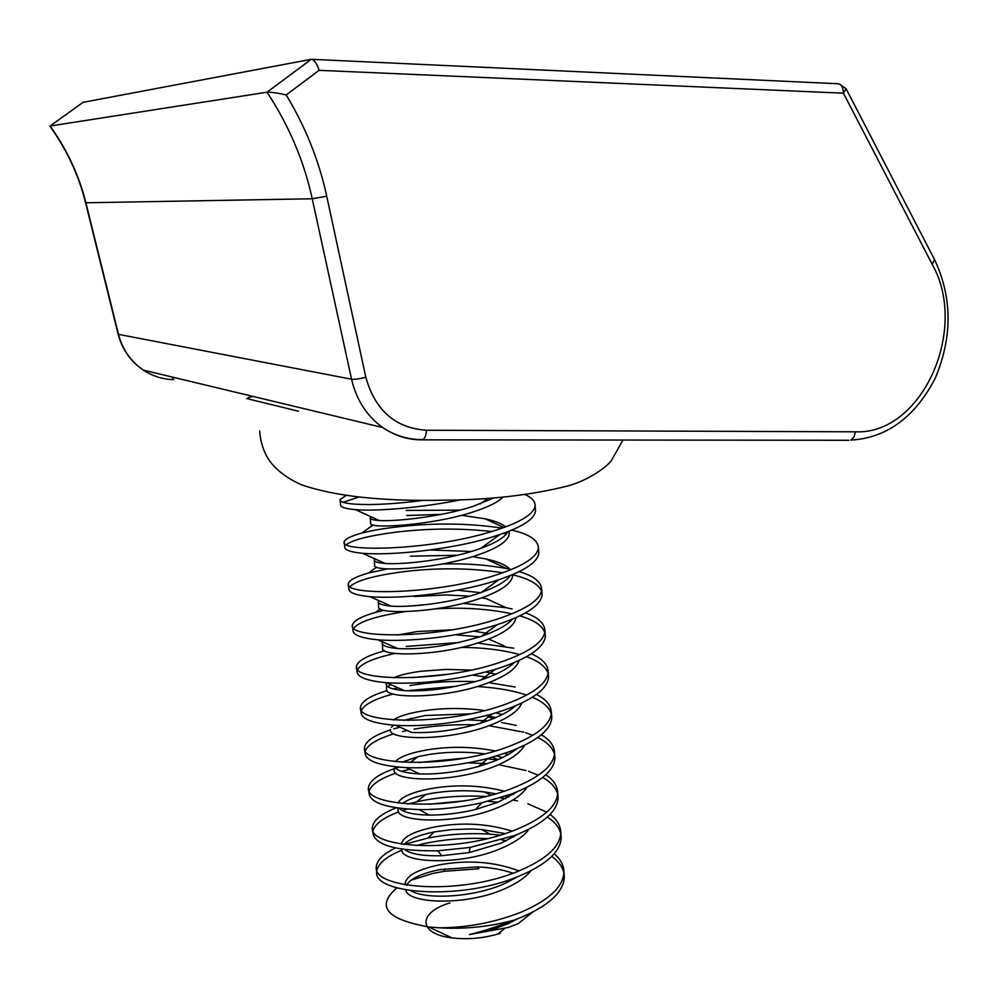 <?xml version="1.0" encoding="UTF-8"?>
<svg xmlns="http://www.w3.org/2000/svg" width="998" height="998" viewBox="0 0 998 998"><rect width="100%" height="100%" fill="white"/><g stroke="black" fill="none" stroke-linecap="round" stroke-linejoin="round"><path stroke-width="1.5" d="M411.525 880.011L432.683 873.5L443.935 871.329L478.853 868.759L476.894 866.913L439.27 869.72C421.356 873.5 410.465 878.627 406.573 885.126M532.857 911.972L518.162 923.649L508.431 927.429L469.447 934.565L494.783 928.764L508.107 923.649L517.351 918.909M513.122 873.2C502.106 869.483 490.03 867.387 476.894 866.913M518.985 870.917C494.322 861.611 467.6 859.627 438.833 864.967C417.538 869.582 406.323 875.733 405.163 883.43L405.338 884.914L405.163 883.43M405.862 889.991C407.334 903.627 465.916 906.421 505.125 888.582C517.451 882.993 526.108 877.005 531.098 870.63M514.132 836.586L512.997 836.149M505.15 833.604L481.535 829.488L471.567 828.964L451.795 829.588L434.255 831.92C418.836 835.089 408.781 839.293 404.078 844.52M410.814 890.765C424.836 899.522 472.74 898 504.701 883.554L517.737 876.706M512.086 831.172C487.76 823.525 462.174 822.09 435.328 826.855C413.995 831.197 402.693 836.96 401.421 844.133M401.882 849.248C399.325 862.971 460.365 866.389 501.695 848.188C515.23 842.225 524.374 835.85 529.115 829.051M508.543 797.227L505.337 796.192M495.944 793.809L484.018 791.863C466.353 790.004 449.088 790.466 432.234 793.248L425.697 794.508C414.769 796.978 406.997 799.997 402.356 803.565M404.864 849.685C410.939 854.138 423.177 856.159 441.603 855.735L469.222 852.591L501.258 843.11L517.725 834.291M513.384 794.371L511.974 793.809M504.314 791.189C480.724 785.189 456.548 784.278 431.797 788.432C412.249 792.075 400.984 796.953 397.99 803.066M397.965 808.155L398.102 809.59C395.071 822.439 456.498 825.221 498.227 807.432C512.997 801.145 522.565 794.408 526.944 787.235M502.456 757.557L496.567 756.01M484.891 753.839C465.779 751.469 447.042 751.706 428.678 754.55L418.15 756.571L401.882 762.223M399.35 808.343C403.429 812.459 413.359 814.717 429.14 815.104C443.998 815.129 459.404 813.283 475.335 809.565L497.79 802.317L517.351 791.651M507.994 754.638L504.526 753.44M495.37 750.983C473.027 746.604 450.659 746.18 428.242 749.698C410.702 752.667 399.699 756.671 395.245 761.686M394.285 769.72C391.141 781.596 452.78 783.617 494.734 766.339C510.751 759.74 520.694 752.692 524.549 745.182M495.781 717.599L486.188 715.641M470.694 713.832L425.098 715.529L403.629 720.381M394.335 766.738C396.78 770.755 405.275 773.151 419.796 773.949C438.097 774.436 457.583 771.978 478.267 766.576L494.297 761.175C503.878 757.27 511.325 753.141 516.652 748.799M502.181 714.58L495.994 712.859M484.741 710.588C464.407 707.794 444.384 707.807 424.649 710.638C409.454 712.946 399.088 716.053 393.549 719.97M390.443 729.526C387.174 740.404 449.013 741.651 491.203 724.872C508.518 717.999 518.773 710.676 521.954 702.879M488.309 677.368L473.277 675.172M447.753 674.286L412.211 677.642M387.049 690.628C370.458 695.681 361.625 701.17 360.528 707.095L361.026 712.16C361.189 719.059 372.79 723.45 395.819 725.346L411.75 732.457C432.558 733.33 455.288 730.311 479.926 723.413L490.767 719.658C502.006 715.204 510.302 710.564 515.642 705.748M495.806 674.236L485.951 672.066M471.405 670.107L446.019 669.409L421.031 671.255C408.818 672.889 399.674 675.085 393.624 677.817M384.692 650.783L382.608 651.345C366.341 656.01 357.633 660.988 356.498 666.29L357.01 671.405C357.072 677.106 366.89 680.885 386.451 682.732L386.563 688.982C383.182 698.837 445.22 699.299 487.648 683.044C506.323 675.92 516.814 668.348 519.122 660.339M479.801 636.874L455.338 634.803M386.076 683.88C386.126 687.31 392.251 689.568 404.477 690.641C427.244 691.789 452.693 688.246 480.836 680.025L487.211 677.792C500.073 672.839 509.092 667.749 514.269 662.497M488.708 633.593L473.651 631.135M452.344 629.8L417.376 631.534L397.553 635.027M382.234 643.673L382.658 648.089C379.153 656.921 441.39 656.584 484.067 640.841C504.19 633.468 514.843 625.696 516.041 617.537M512.086 608.967L506.123 607.695L486.475 598.725L481.747 597.814M469.809 596.143L445.807 594.945L414.158 596.517M382.583 641.889L382.159 642.949C382.159 645.718 387.336 647.577 397.715 648.538C422.079 649.835 449.911 645.781 481.211 636.387L483.618 635.539C498.089 630.2 507.733 624.698 512.535 619.059M480.674 592.675L457.358 590.217M378.267 602.281L378.704 606.846C375.086 614.631 437.523 613.471 480.45 598.264C501.258 590.941 512.011 583.319 512.698 575.409L512.648 574.499M510.539 569.783C506.485 565.192 498.289 561.587 485.964 558.967L472.615 556.672M457.595 555.25L410.452 556.185M378.778 600.584L378.217 601.657C378.155 603.852 382.533 605.349 391.341 606.16C411.363 607.47 451.258 602.992 479.988 592.924L481.186 592.5C496.617 586.924 506.373 581.223 510.452 575.409M471.355 551.507L429.789 549.96M374.275 560.539L374.724 565.242C370.982 571.966 433.631 569.97 476.795 555.312C497.728 548.251 508.556 541.003 509.279 533.593L509.167 532.208M505.637 526.844C501.57 523.576 494.759 520.894 485.228 518.81L461.737 515.317M441.366 514.357L406.722 515.517M375.036 558.905L374.225 560.015C374.125 561.699 377.805 562.847 385.253 563.496C404.19 564.706 446.443 559.99 476.333 549.923L480.836 548.339C495.994 542.812 505.05 537.211 508.032 531.547M460.215 510.14L406.248 510.402M370.246 518.436L370.72 523.276C366.84 528.915 429.701 526.071 473.114 511.974C488.359 506.972 498.364 501.994 503.104 497.054M371.381 516.889L370.208 518.012C370.071 519.247 373.127 520.095 379.39 520.544C397.092 521.567 441.615 516.552 472.64 506.535L494.035 497.827M395.532 766.876L395.008 767.624M393.686 725.197L391.378 727.342M390.655 684.566L387.81 686.699M469.447 934.565C482.196 931.496 497.066 926.68 514.07 920.131C489.631 926.793 464.619 929.35 439.033 927.816C467.363 927.716 494.759 922.489 521.23 912.122C549.187 900.084 563.408 886.673 563.907 871.878C563.695 865.079 560.452 859.053 554.164 853.789M513.172 837.16L511.25 836.798M500.322 835.139L490.13 834.166C469.048 832.856 448.289 834.153 427.855 838.058L404.153 844.433M514.07 920.131L521.655 917.187C549.586 905.111 563.795 891.638 564.294 876.768L564.082 874.023M563.882 872.951C562.41 866.613 558.356 861.087 551.707 856.384M506.647 840.653L501.857 839.979M487.411 838.657C466.016 837.609 445.096 839.231 424.661 843.51L415.991 845.605M502.131 528.117C468.025 523.027 432.371 522.702 395.183 527.181C381.585 528.79 370.507 530.749 361.937 533.057C351.022 536.026 345.121 538.92 344.223 541.764C338.646 552.156 427.992 550.646 489.507 532.208C518.898 523.401 534.105 514.519 535.115 505.549C535.115 501.27 531.784 497.603 525.135 494.559M344.223 541.764L344.747 547.016C344.622 550.01 350.56 552.106 362.561 553.304C390.642 555.624 448.626 550.073 489.956 537.697L499.886 534.529C522.877 526.657 534.766 518.76 535.539 510.839L535.402 509.155M387.498 568.935L368.561 573.002C356.074 576.507 349.337 580.05 348.352 583.63C342.95 595.519 432.009 595.195 493.149 575.946C522.378 566.752 537.473 557.333 538.433 547.665C537.822 539.856 528.878 533.992 511.612 530.088M348.352 583.63L348.863 588.832C348.801 592.625 355.849 595.245 369.996 596.704C399.462 599.099 453.965 593.785 493.611 581.385L498.863 579.688C524.699 570.931 538.034 561.999 538.845 552.904L538.695 551.096M506.485 533.918L503.354 533.306M491.814 531.51C460.053 528.042 427.992 528.279 395.645 532.208C369.322 535.614 352.93 539.756 346.493 544.621M384.093 610.289L375.435 612.423C361.164 616.502 353.504 620.744 352.444 625.135C347.229 638.483 435.976 639.344 496.767 619.284C525.834 609.716 540.816 599.761 541.714 589.419C541.178 581.734 533.606 575.809 518.972 571.617M510.14 569.322L506.822 568.611C487.049 564.831 465.442 563.284 441.989 564.007M352.444 625.135L352.955 630.299C352.943 634.978 361.276 638.159 377.918 639.843C408.469 642.176 459.354 637.023 497.229 624.673L497.353 624.636C526.308 615.03 541.24 605.025 542.114 594.608L541.964 592.675M541.527 591.066C538.346 583.955 528.715 578.541 512.648 574.836M502.755 572.752C469.334 567.687 434.866 567.513 399.375 572.241C372.304 576.12 355.862 580.898 350.073 586.599M356.498 666.29C351.458 681.085 439.918 683.081 500.36 662.235C529.264 652.293 544.135 641.814 544.958 630.798C544.509 623.263 537.997 617.288 525.422 612.872M506.123 607.695L463.234 603.403M428.117 604.364L409.479 606.11M404.477 690.641L386.451 682.732C419.933 684.728 456.186 680.274 495.208 669.384L500.809 667.587C529.689 657.595 544.546 647.053 545.37 635.951L545.207 633.892M544.821 632.37C541.989 625.284 533.606 619.783 519.684 615.841M511.862 613.795C488.309 608.792 462.635 607.158 434.816 608.88M405.151 611.662L403.08 611.949C375.473 616.277 359.055 621.692 353.816 628.179M360.528 707.095C355.65 723.3 443.823 726.419 503.915 704.813C532.658 694.508 547.415 683.518 548.189 671.841C547.802 664.443 542.139 658.43 531.186 653.802M513.745 648.201L477.531 643.061M459.429 642.487L406.286 646.43M395.819 725.346C426.046 726.856 458.194 723.063 492.264 713.969L504.352 710.102C533.082 699.76 547.815 688.695 548.588 676.943L548.413 674.773M548.077 673.326C545.557 666.352 538.309 660.813 526.308 656.696M518.711 654.301C502.231 649.885 483.269 647.577 461.812 647.378M390.443 729.887C374.188 735.264 365.542 741.152 364.507 747.539C359.816 765.142 447.69 769.371 507.433 747.015C536.013 736.337 550.671 724.847 551.383 712.535C551.058 705.287 546.081 699.249 536.437 694.433M515.13 686.998L488.733 682.632M475.572 681.659C453.254 680.761 431.373 682.058 409.929 685.526M364.507 747.539L365.006 752.579C365.33 760.875 379.14 765.903 406.436 767.662C432.558 768.522 459.779 765.441 488.122 758.405L507.882 752.255C536.437 741.551 551.071 729.987 551.782 717.587L551.607 715.292M551.308 713.919C549.062 707.071 542.7 701.519 532.246 697.253M526.532 695.082L522.328 693.722M521.343 693.435C508.581 689.768 493.885 687.485 477.244 686.562M456.747 686.237L410.39 690.391M394.198 768.697C378.017 774.423 369.435 780.748 368.462 787.659C363.933 806.621 451.52 811.935 510.926 788.832C539.357 777.816 553.89 765.828 554.551 752.866C554.277 745.755 549.861 739.718 541.278 734.753M516.203 725.371L501.607 722.515M487.635 720.83L467.501 719.882M368.462 787.659L368.961 792.649C369.584 802.716 386.338 808.368 419.222 809.603C439.744 809.702 460.639 807.432 481.934 802.766L511.363 794.034C539.768 782.968 554.289 770.918 554.95 757.894L554.763 755.486M554.489 754.189C552.48 747.465 546.867 741.901 537.648 737.51M532.683 735.289L525.534 732.719M523.775 732.17L488.958 725.721M475.048 724.835C454.277 724.224 433.93 725.671 413.995 729.139M396.106 807.881C381.149 813.794 373.24 820.306 372.391 827.429C368.025 847.739 455.313 854.126 514.394 830.286C542.663 818.921 557.096 806.446 557.695 792.874C557.458 785.875 553.491 779.837 545.819 774.747M497.466 759.852L486.687 758.779M464.469 758.131L418.424 762.547M372.391 827.429L372.878 832.382C374.325 845.144 396.006 851.282 437.947 850.795L470.046 847.439L514.818 835.451C543.062 824.036 557.495 811.511 558.094 797.851L557.894 795.331M557.657 794.109C555.861 787.509 550.859 781.958 542.65 777.442M538.271 775.209L528.528 771.342M526.021 770.518L498.576 764.718M487.797 763.595L468.062 762.859M395.47 848.013C383.319 853.814 376.92 860.101 376.271 866.875C372.079 888.494 459.08 895.93 517.825 871.391C545.931 859.677 560.265 846.728 560.814 832.544C560.589 825.645 557.021 819.62 550.098 814.43M546.742 812.135L527.83 803.752M517.5 800.92L513.034 799.947M505.836 798.637L500.322 797.839M486.051 796.466C463.771 795.256 441.989 796.753 420.694 800.945L407.858 804.014M376.271 866.875L376.757 871.778C372.578 893.572 459.542 901.132 518.249 876.494C546.343 864.755 560.664 851.743 561.2 837.472L561.001 834.839M560.789 833.692C559.167 827.23 554.676 821.691 547.316 817.075M498.014 802.23L488.084 801.294M464.02 800.87L428.915 804.251M346.156 495.482L340.069 499.524C337.898 505.038 374.487 506.972 423.526 500.297M358.956 497.029L343.25 502.256M340.069 499.524L340.58 504.826C340.418 507.121 345.383 508.743 355.5 509.666C376.433 511.5 423.077 507.57 461.113 499.724M394.884 653.465C373.901 658.056 361.476 663.371 357.633 669.409M398.065 687.809L393.237 688.944M393.212 693.972C375.211 698.775 364.632 704.201 361.488 710.264M399.973 727.193L393.761 728.864M407.296 730.449L402.681 731.484M393.936 733.817C377.568 738.857 368.037 744.508 365.355 750.77M398.863 767.2L395.62 768.223M409.779 769.221L401.732 771.304M395.919 773.101C380.475 778.415 371.58 784.366 369.223 790.94M407.147 809.116L402.543 810.538M398.676 811.885C383.706 817.499 375.173 823.787 373.077 830.76M401.969 850.171C387.162 856.122 378.816 862.821 376.907 870.256M439.033 927.816L428.691 926.93C386.301 919.333 375.672 906.334 396.792 887.921M500.447 933.23L497.54 934.14C482.383 938.432 467.189 939.679 451.982 937.895C417.538 933.903 417.925 912.297 449.936 902.916M246.693 398.551L298.439 411.213M83.034 102.345L311.264 59.306C314.096 59.593 316.715 63.261 319.098 70.334L286.177 94.935C278.242 93.088 271.868 92.178 267.027 92.203L311.264 59.306M83.47 102.033L50.1 126.022L267.027 92.203C288.871 125.349 303.941 160.878 312.237 198.764L326.733 196.257L365.817 377.244C375.198 410.49 395.42 428.154 426.483 430.238L855.473 431.81C921.678 434.879 969.183 329.764 932.244 264.395L843.435 93.188L846.079 88.697L839.455 84.019M253.143 396.443L248.153 397.728M49.9 126.122C66.841 149.775 78.742 175.311 85.578 202.731L85.89 202.781C79.054 175.324 67.115 149.737 50.1 126.022L49.95 126.197M319.098 70.334L843.435 93.188C843.248 87.125 841.302 83.982 837.609 83.732L312.062 59.344M848.811 440.28L421.356 439.844C407.434 439.756 394.572 435.652 382.758 427.543C366.802 416.066 356.411 399.961 351.558 379.215L312.237 198.764L85.89 202.781L118.488 334.355L351.558 379.215C354.814 379.552 359.567 378.891 365.817 377.244M426.483 430.238C426.146 435.128 424.936 438.259 422.878 439.631C408.294 439.731 394.921 435.702 382.758 427.543L143.375 370.121C130.676 361.588 122.255 349.599 118.138 334.155L118.488 334.355C122.505 349.574 130.8 361.501 143.375 370.121C152.694 376.221 162.799 379.39 173.714 379.639L172.055 376.995M286.177 94.935C305.488 126.821 319.011 160.603 326.733 196.257M846.242 88.997L934.49 259.517L932.244 264.395M934.677 259.892C952.354 297.703 952.516 337.212 935.151 378.417C914.742 417.438 886.623 437.997 850.783 440.093L853.964 437.124L855.473 431.81M512.698 575.409L512.623 574.511M509.279 533.593L509.08 531.123M563.907 871.878L564.294 876.768M535.115 505.549L535.539 510.839M538.433 547.665L538.845 552.904M541.714 589.419L542.114 594.608M544.958 630.798L545.37 635.951M548.189 671.841L548.588 676.943M551.383 712.535L551.782 717.587M554.551 752.866L554.95 757.894M557.695 792.874L558.094 797.851M560.814 832.544L561.2 837.472M443.935 871.329L445.008 868.734M481.535 829.488L490.13 834.166M434.255 831.92L427.855 838.058M484.018 791.863L490.966 795.194M425.697 794.508L416.553 801.831M492.588 757.183L497.99 759.615M418.15 756.571L410.19 762.547M486.325 715.666L493.099 718.735M411.226 718.161L408.132 720.419M399.262 726.868L398.19 727.642M486.7 677.056L487.81 677.555M488.808 639.032L505.075 646.367M383.993 650.347L382.608 651.345M380.288 608.942L375.435 612.423M485.964 558.967L506.822 568.611M376.658 567.163L368.561 573.002M485.228 518.81L503.803 527.518M373.102 524.948L361.937 533.057M437.947 850.795L441.603 855.735M470.046 847.439L469.222 852.591M419.222 809.603L429.14 815.104M481.934 802.766L475.335 809.565M406.436 767.662L419.796 773.949M488.122 758.405L478.267 766.576M492.264 713.969L479.926 723.413M495.208 669.384L480.836 680.025M377.918 639.843L397.715 648.538M497.353 624.636L481.211 636.387M369.996 596.704L391.341 606.16M498.863 579.688L481.186 592.5M362.561 553.304L385.253 563.496M499.886 534.529L480.836 548.339M355.5 509.666L379.39 520.544M487.922 498.289L480.213 503.928M497.54 934.14L504.526 928.664M451.982 937.895L428.691 926.93M623.101 439.844L611.25 460.777C605.437 468.361 586.051 481.198 567.662 486.001C530.986 495.145 489.793 499.873 444.085 500.185C382.484 501.483 334.941 496.343 301.458 484.779C281.598 475.984 270.92 464.444 266.528 455.812C262.449 448.002 260.179 439.669 259.705 430.837M85.578 202.731L118.138 334.155"/></g></svg>
